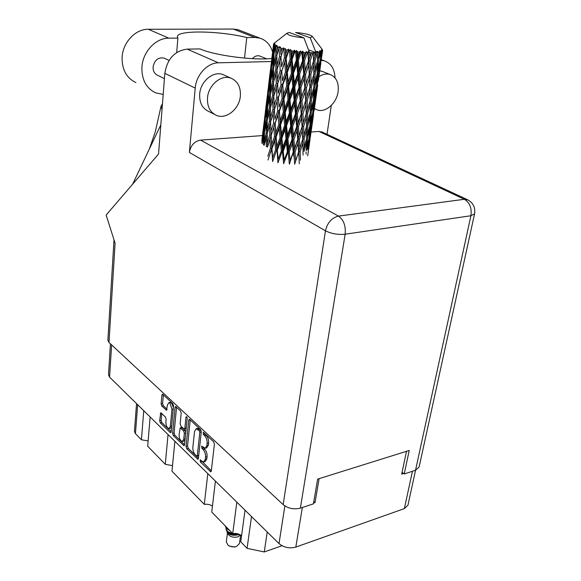 <?xml version="1.0" encoding="UTF-8"?>
<svg xmlns="http://www.w3.org/2000/svg" width="581" height="581" viewBox="0 0 581 581"><rect width="100%" height="100%" fill="white"/><g stroke="black" fill="none" stroke-linecap="round" stroke-linejoin="round"><path stroke-width="0.87" d="M173.428 407.528L171.518 402.953L170.066 402.459M171.954 409.322L170.037 403.301L168.759 402.764L167.422 405.044L166.529 410.244L161.845 406.039L161.14 403.824L161.917 395.065L162.419 394.208L162.876 394.405L172.855 403.715L173.574 405.974L171.126 431.886L170.654 432.7L170.153 432.482L160.349 422.91L159.652 420.702L160.755 412.75L165.418 416.976L166.122 419.206L165.868 422.017C165.992 425.815 167.059 427.994 169.078 428.553L170.356 426.36L171.954 409.322L173.291 409.002M186.697 416.642L185.971 417.093L184.845 428.241L184.344 429.076L183.821 428.858L180.887 426.062L180.161 423.781L181.207 413.12L180.48 410.832L175.593 406.526L175.077 407.383L172.608 433.332L173.32 435.583L184.024 445.736L184.511 444.923L187.22 418.255L186.697 416.642M188.738 420.165L186.043 446.426L186.777 448.721L197.896 459.266L198.39 458.453L201.287 431.908L200.525 429.548L189.784 419.518L189.261 419.308L188.738 420.165L190.103 419.823M415.56 470.24L407.949 505.194L404.369 508.615L295.823 547.084C289.498 548.74 283.898 547.571 279.018 543.576L109.584 377.134L108.509 374.81L110.434 343.807M201.832 461.161L200.169 459.767L200.351 461.975L210.794 471.837L211.295 471.031L214.411 444.189L213.634 441.785L203.611 432.431L203.219 432.271L203.379 434.523L204.657 435.721C206.444 437.711 207.257 440.245 207.119 443.325L206.865 445.562L205.195 448.249L201.687 446.106L201.854 448.343L203.125 449.556C204.89 451.568 205.703 454.088 205.565 457.131L205.311 459.339L203.699 461.946L201.832 461.161M406.497 451.314L401.682 474.118L403.606 473.486M313.573 503.059L315.025 502.58L319.107 478.657M315.025 502.58L313.834 501.519M251.508 516.553L247.078 548.341L240.745 541.833L245.037 510.198M267.231 532L264.268 551.95L247.078 548.341M282.01 545.733L264.268 551.95M143.754 410.702L141.423 439.795L135.431 433.637L134.436 431.334L136.557 403.635M150.138 416.969L147.69 446.23L165.273 464.299L168.04 434.566M148.133 440.906L141.423 439.795M174.874 441.277L171.983 471.191L204.287 504.373L207.809 473.624M172.521 465.642L165.273 464.299M215.413 481.097L211.738 512.035L232.72 533.59L236.837 502.144M212.435 506.167C210.162 504.54 207.446 503.938 204.287 504.373M241.565 535.791C239.154 533.823 236.206 533.089 232.72 533.59M203.924 461.888L205.209 461.525L206.821 458.917L205.311 459.339M202.9 447.05L204.635 449.149C206.4 451.154 207.214 453.674 207.076 456.71L206.821 458.917M205.42 448.183L206.713 447.835L208.383 445.155L206.865 445.562M204.41 433.179L206.175 435.322C207.962 437.311 208.782 439.846 208.637 442.918L208.383 445.155M201.411 460.748L211.324 470.784M190.227 419.932L187.532 446.026L188.266 448.321L198.419 458.213M196.545 456.012L197.293 455.613L199.82 432.337L199.283 430.688L196.204 428.727L194.533 431.451L192.856 447.29C192.725 450.275 193.524 452.759 195.238 454.741L196.545 456.012M196.995 456.172L198.709 455.526M201.273 431.204L200.801 430.303L199.283 430.688M197.489 428.4L199.465 429.054L200.801 430.303M184.533 444.69L174.794 435.205L173.32 435.583M176.559 407.172L174.082 432.954L174.794 435.205M184.409 429.061L186.189 428.415M179.079 434.726C179.202 438.626 180.321 440.856 182.434 441.422L183.741 439.229L184.351 433.186L183.618 430.891L180.168 427.877L179.079 434.726M182.601 441.371L183.916 441.03L185.027 439.81M185.811 432.082L185.107 430.514L183.618 430.891M181.592 427.514L185.107 430.514M169.238 428.509L170.545 428.182L171.577 427.144M163.377 394.869L162.615 403.483L163.312 405.691L167.037 409.227M161.729 413.425L161.111 420.346L161.801 422.547L171.148 431.654M228.653 545.574L229.502 546.155L234.964 547.026M227.454 532.959L226.307 541.877L227.999 545.123C230.584 546.874 233.424 547.324 236.525 546.481L239.445 543.576L240.599 535.043M227.098 532.036L227.679 533.554C229.655 536.735 233.032 537.846 237.803 536.902L240.461 534.956M238.239 533.946C232.799 535.362 229.067 534.658 227.026 531.826L227.048 531.898C229.241 535.159 233.286 536.045 239.183 534.556M237.767 533.808C231.979 534.578 228.275 533.598 226.655 530.867L226.089 529.385C226.91 531.324 229.052 532.654 232.516 533.373M226.067 527.751L226.089 529.385M225.348 526.016C225.537 527.599 226.822 528.921 229.212 529.988M225.501 526.175L228.456 529.204M300.464 160.196L300.108 151.837L302.854 143.035L303.071 151.394M300.108 151.837L298.794 151.619L299.266 163.769M298.605 151.968L295.671 160.639L295.003 152.091L298.031 143.42L298.83 155.81M303.064 151.024L304.241 151.133L306.594 142.222L306.376 150.421M306.637 138.46L304.219 147.371L304.059 139.012L306.637 130.057L306.637 138.46M304.059 139.012L302.73 138.837L302.788 141.067M303.057 150.624L304.219 147.371M302.955 151.801L303.129 155.156M303.609 126.578L306.383 117.631L306.594 126.2L303.95 135.162L303.609 126.578L302.28 126.36L302.854 143.035M307.61 138.155L309.753 129.113L309.281 137.356L307.32 146.347L307.61 138.155L306.645 138.096M309.913 125.329L307.698 134.378L307.77 125.968L310.152 116.919L309.913 125.329M307.32 146.347L306.434 148.598M306.645 137.174L307.698 134.378M307.77 125.968L306.586 125.852M306.398 139.375L306.594 142.222M306.47 126.629L306.637 130.057M310.675 124.98L312.585 115.851L311.859 124.116L310.123 133.238L310.675 124.98L309.927 124.959M312.861 112.046L310.871 121.204L311.184 112.765L313.355 103.578L312.861 112.046M310.123 133.238L309.441 134.945M309.978 123.492L310.871 121.204M311.184 112.765L310.21 112.707M309.564 126.803L309.753 129.113M309.956 113.999L310.152 116.919M310.239 37.794L312.455 36.53C310.21 34.657 304.597 33.306 295.598 32.478L310.239 37.794L316.049 52.704L314.858 56.706L314.749 52.784L316.02 52.704L308.562 49.886M317.32 52.581L317.582 60.533L315.055 69.923L314.953 60.867L317.32 52.581L316.231 51.404L316.049 52.704M318.758 52.384L319.688 52.203L318.678 56.241L318.758 52.384L317.415 51.266L317.64 52.544M320.545 51.985L320.262 59.77L318.206 69.226L318.57 60.33L320.545 51.985L319.485 50.867L319.688 52.203M321.424 51.658L321.925 51.397L321.133 55.456L321.424 51.658L320.24 50.634L320.748 51.92M322.317 51.084L319.92 68.238L322.317 51.084L321.366 50.046L321.925 51.397M322.6 50.663L322.085 54.403L322.6 50.663L321.656 49.726L322.397 50.997M322.644 50.467L322.23 49.458M313.399 111.675L315.069 102.423L312.585 119.969L313.399 111.675L312.89 111.675M315.468 98.61L313.718 107.863L314.292 99.395L316.231 90.099L315.468 98.61M312.585 119.969L312.15 121.03M313.028 109.598L313.718 107.863M314.292 99.395L313.537 99.366M312.425 114.137L312.585 115.851M313.166 101.225L313.355 103.578M315.774 98.218L317.197 88.878L314.684 106.555L315.512 98.225M317.72 85.022L316.209 94.391L317.059 85.85L318.751 76.474L318.25 80.991M315.774 95.473L316.209 94.391M317.059 85.85L316.543 85.85M314.967 101.377L315.069 102.423M316.071 88.334L316.231 90.099M318.439 80.091L320.908 62.69L318.439 80.091M318.649 75.392L318.751 76.474M321.416 58.964L321.99 54.643M302.708 139.193L299.912 147.995L299.382 139.455L302.309 130.616L302.708 139.193L303.95 135.162M295.003 152.091L293.775 151.794L294.676 164.198L299.912 147.995M293.252 152.077L290.115 160.61L289.244 151.888L292.439 143.354L293.252 152.077L293.775 151.794L293.601 156.006M299.382 139.455L298.097 139.193L298.794 151.619L300.595 145.867M297.741 139.498L294.669 148.17L293.884 139.447L297.036 130.747L297.741 139.498L298.097 139.193L298.031 143.42M302.897 113.883L305.86 104.892L306.252 113.68L303.413 122.649L302.897 113.883L301.597 113.629L302.309 130.616M310.21 113.041L307.748 122.119L307.61 113.52L310.225 104.42L310.21 113.041M307.61 113.52L306.267 113.346L306.31 115.161M306.579 125.431L307.748 122.119M307.175 100.789L310 91.653L310.189 100.477L307.509 109.569L307.175 100.789L305.831 100.571L306.383 117.631M313.529 99.707L311.278 108.887L311.365 100.273L313.791 91.043L313.529 99.707M310.218 111.741L311.278 108.887M311.365 100.273L310.181 100.157M310.058 100.927L310.225 104.42M316.522 86.184L314.495 95.502L314.837 86.83L317.037 77.505L316.522 86.184M313.595 97.84L314.495 95.502M314.837 86.83L313.856 86.758M313.595 88.058L313.791 91.043M319.165 72.538L317.386 81.943L317.989 73.235L319.957 63.779L319.165 72.538M316.689 83.708L317.386 81.943M317.989 73.235L317.233 73.199M316.848 75.08L317.037 77.505M319.477 69.342L319.92 68.238M320.799 59.48L320.284 59.465M319.797 61.978L319.957 63.779M302.091 126.687L299.113 135.526L298.452 126.767L301.524 117.936L302.091 126.687L303.413 122.649M289.244 151.888L288.183 151.532L289.353 164.183L294.669 148.17M293.884 139.447L292.722 139.128L293.775 151.794L299.113 135.526M292.047 139.36L288.837 147.886L287.907 138.997L291.161 130.434L292.047 139.36L292.722 139.128L292.439 143.354M298.452 126.767L297.211 126.476L298.097 139.193L304.241 120.064M296.688 126.738L293.507 135.438L292.635 126.513L295.874 117.812L296.688 126.738L297.211 126.476L297.036 130.747M301.975 100.898L305.098 91.878L305.65 100.869L302.636 109.853L301.975 100.898L300.718 100.615L301.524 117.936M306.252 113.68L307.509 109.569M306.492 87.746L309.491 78.602L309.869 87.6L306.986 96.751L306.492 87.746L305.17 87.499L305.86 104.892M313.856 87.07L311.358 96.308L311.242 87.477L313.893 78.232L313.856 87.07M311.242 87.477L309.884 87.295L309.913 88.69M310.174 99.7L311.358 96.308M310.828 74.412L313.689 65.108L313.856 74.165L311.14 83.424L310.828 74.412L309.47 74.194L310 91.653M317.219 73.504L314.938 82.851L315.055 73.998L317.509 64.607L317.219 73.504M313.871 85.756L314.938 82.851M315.055 73.998L313.856 73.874M313.725 74.644L313.893 78.232M317.299 71.616L318.206 69.226M318.57 60.33L317.582 60.25M317.313 61.557L317.509 64.607M320.429 57.258L321.133 55.456M301.234 113.905L298.118 122.758L297.341 113.818L300.544 104.95L301.234 113.905L302.636 109.853M287.37 151.728L284.16 160.116L283.216 151.227L286.44 142.839L287.37 151.728L288.183 151.532L288.837 147.886M283.216 151.227L282.402 150.835L283.644 163.711L288.183 151.532L286.956 138.627L286.44 142.839M287.907 138.997L286.956 138.627L287.486 134.915L286.549 125.837L289.817 117.275L290.747 126.346L287.486 134.915M292.635 126.513L291.568 126.171L292.722 139.128L293.507 135.438M290.747 126.346L291.568 126.171L291.161 130.434M297.341 113.818L296.165 113.506L297.211 126.476L298.118 122.758M295.489 113.709L292.228 122.431L291.306 113.339L294.603 104.595L295.489 113.709L296.165 113.506L295.874 117.812M300.878 87.622L304.124 78.588L304.814 87.753L301.648 96.787L300.878 87.622L299.687 87.317L300.718 100.615L300.544 104.95M305.65 100.869L306.986 96.751M305.577 74.441L308.743 65.239L309.281 74.462L306.223 83.62L305.577 74.441L304.306 74.172L305.098 91.878M309.869 87.6L311.14 83.424M310.16 61.041L312.847 52.842L313.253 52.835L313.566 60.961L310.646 70.257L310.16 61.041L308.823 60.802L309.491 78.602M314.953 60.867L313.573 60.685L313.595 61.651M313.849 73.388L315.055 69.923M314.749 52.784L313.37 52.581L313.689 65.108M317.596 59.211L318.678 56.241M300.195 100.847L296.971 109.715L296.107 100.6L299.397 91.696L300.195 100.847L300.718 100.615L301.648 96.787M286.012 138.772L282.794 147.153L281.865 138.125L285.075 129.701L286.012 138.772L286.956 138.627L282.402 150.835L282.794 147.153M281.342 150.937L278.197 159.179L277.326 150.159L280.434 141.902L281.342 150.937L282.402 150.835L277.936 162.811L276.157 136.891L279.185 128.59L280.035 137.777L276.948 146.034M277.326 150.159L276.803 149.753L272.612 161.547L271.77 148.358L270.702 152.418M281.865 138.125L281.189 137.733L282.402 150.835M280.035 137.777L281.189 137.733L280.434 141.902M286.549 125.837L285.721 125.46L286.956 138.627L291.568 126.171L292.228 122.431M284.654 125.547L281.458 133.986L280.587 124.784L283.746 116.338L284.654 125.547L285.721 125.46L285.075 129.701M291.306 113.339L290.34 112.983L291.568 126.171L296.165 113.506L296.971 109.715M289.389 113.099L286.121 121.69L285.198 112.46L288.452 103.839L289.389 113.099L290.34 112.983L289.817 117.275M296.107 100.6L295.017 100.266L296.165 113.506L306.223 83.62M294.189 100.426L290.885 109.163L289.948 99.903L293.267 91.123L294.189 100.426L295.017 100.266L294.603 104.595M299.651 74.092L302.984 64.999L303.783 74.375L300.508 83.424L299.651 74.092L298.547 73.78L299.687 87.317L299.397 91.696M304.814 87.753L310.646 70.257M304.495 60.852L307.393 52.74L307.872 52.762L308.467 61.027L305.257 70.221L304.495 60.852L303.289 60.562L304.306 74.172L304.124 78.588M309.281 74.462L311.786 66.677M309.644 52.827L311.227 52.849L309.898 56.815L309.644 52.827L308.264 51.542L308.743 65.239M313.566 60.961L314.858 56.706M299.012 87.499L295.7 96.417L294.785 87.099L298.126 78.188L299.012 87.499L299.687 87.317L300.508 83.424M275.576 149.753L272.634 157.865L271.959 148.751L274.82 140.617L275.576 149.753L276.803 149.753L275.793 136.499L274.82 140.617M271.959 148.751L271.16 135.38L273.883 127.174L274.508 136.448L271.69 144.589M276.157 136.891L275.162 123.419L278.067 115.082L278.822 124.385L275.83 132.708M280.587 124.784L280.057 124.399L281.189 137.733L281.458 133.986M278.822 124.385L280.057 124.399L279.185 128.59M285.198 112.46L284.508 112.089L285.721 125.46L286.121 121.69M283.339 112.118L280.209 120.587L279.425 111.254L282.497 102.75L283.339 112.118L284.508 112.089L283.746 116.338M289.948 99.903L289.106 99.547L290.34 112.983L290.885 109.163M288.031 99.612L284.792 108.233L283.92 98.864L287.123 90.2L288.031 99.612L289.106 99.547L288.452 103.839M294.785 87.099L293.804 86.765L295.017 100.266L295.7 96.417M292.846 86.867L289.527 95.662L288.604 86.228L291.909 77.426L292.846 86.867L293.804 86.765L293.267 91.123M298.336 60.301L301.321 52.283L301.837 52.334L302.607 60.714L299.244 69.807L298.336 60.301L297.341 59.981L298.547 73.78L298.126 78.188M303.783 74.375L304.306 74.172L305.257 70.221M303.769 52.501L305.541 52.631L304.124 56.553L303.769 52.501L302.534 51.172L303.289 60.562L302.984 64.999M312.847 52.842L311.227 52.849M308.467 61.027L309.898 56.815M308.264 51.542L307.872 52.762M297.719 73.91L294.364 82.843L293.427 73.38L296.797 64.397L297.719 73.91L298.547 73.78L299.244 69.807M267.478 147.109L269.976 139.062L270.448 148.257L267.826 156.274M307.393 52.74L306.485 51.462L305.541 52.631M309.68 52.827L303.899 37.852L289.302 32.507L287.007 33.226C287.464 35.216 293.093 36.756 303.899 37.852M273.571 44.265L273.121 48.361L273.571 44.265L274.682 43.161L273.607 43.902L274.857 42.725M273.912 45.006L273.44 53.634L271.864 62.32L273.912 45.006L274.9 43.945L273.666 44.614M274.45 45.529L274.995 45.928L274.225 49.668L274.45 45.529L275.241 44.345L274.007 45.115M275.721 46.357L275.815 55.057L273.709 63.757L274.029 54.069L275.721 46.357L276.469 45.224L274.995 45.928M276.846 46.916L277.812 47.33L276.825 51.077L277.275 45.652L275.939 46.473M278.974 47.773L279.555 56.502L276.984 65.239L276.839 55.507L279.439 46.574L277.812 47.33M280.623 48.325L281.952 48.731L280.783 52.501L280.659 47.01L279.308 47.889M283.477 49.16L283.906 49.269L284.45 57.875L281.495 66.677L280.979 56.945L283.637 47.911L281.952 48.731M285.547 49.675L287.159 50.046L285.837 53.844L285.198 48.317L283.906 49.269M288.953 50.424L289.44 50.525L290.188 59.088L286.956 67.97L286.172 58.274L288.953 50.424L288.793 49.138L287.159 50.046M291.306 50.874L293.093 51.186L291.677 55.021L291.306 50.874L290.602 49.501L289.44 50.525M295.032 51.491L295.555 51.571L296.375 60.054L293.006 69.037L292.083 59.422L295.032 51.491L294.582 50.191L293.093 51.186M297.516 51.84L299.36 52.065L297.915 55.943L297.516 51.84L296.506 50.474L295.555 51.571M301.321 52.283L300.609 50.975L299.36 52.065M302.534 51.172L301.837 52.334M270.448 148.257L271.77 148.358L268.008 160.007M271.16 135.38L271.77 148.358L275.793 136.499L274.508 136.448M269.802 134.865L267.354 142.926L267.202 133.688L269.511 125.561L269.802 134.865L271.138 135.017L269.976 139.062M275.162 123.419L275.793 136.499L280.057 124.399L280.209 120.587M273.629 122.947L270.964 131.168L270.615 121.836L273.157 113.585L273.629 122.947L274.958 123.049L273.883 127.174M279.425 111.254L280.057 124.399L284.508 112.089L284.792 108.233M277.747 110.826L274.886 119.185L274.363 109.802L277.122 101.384L277.747 110.826L279.054 110.884L278.067 115.082M283.92 98.864L283.383 98.501L284.508 112.089L289.106 99.547L289.527 95.662M282.126 98.479L279.091 106.984L278.422 97.543L281.378 88.973L282.126 98.479L283.383 98.501L282.497 102.75M288.604 86.228L287.907 85.872L289.106 99.547L293.804 86.765L294.364 82.843M286.724 85.886L283.543 94.572L282.758 85.051L285.881 76.351L286.724 85.886L287.907 85.872L287.123 90.2M293.427 73.38L292.57 73.046L293.804 86.765L303.289 60.562L304.124 56.553M291.488 73.09L288.198 81.914L287.326 72.356L290.587 63.474L291.488 73.09L292.57 73.046L291.909 77.426M296.506 50.474L297.341 59.981L296.797 64.397M302.607 60.714L303.289 60.562L306.485 51.462M264.152 145.33L266.207 137.341L266.301 146.557L267.587 146.746M267.202 134.327L266.207 137.341M267.616 146.652L267.354 142.926M271.095 134L270.964 131.168M270.615 121.974L269.511 125.561M274.363 109.802L274.886 119.185M272.983 109.308L270.499 117.594L270.347 108.189L272.692 99.845L272.983 109.308L274.334 109.46L273.157 113.585M278.422 97.543L279.091 106.984M276.876 97.085L274.167 105.51L273.818 96.032L276.403 87.542L276.876 97.085L278.219 97.201L277.122 101.384M282.758 85.051L283.383 98.501L283.543 94.572M281.066 84.63L278.154 93.229L277.631 83.657L280.441 75.036L281.066 84.63L282.381 84.71L281.378 88.973M287.326 72.356L286.782 72.015L287.907 85.872L288.198 81.914M285.518 71.979L282.431 80.708L281.763 71.078L284.77 62.29L285.518 71.979L286.782 72.015L285.881 76.351M292.083 59.422L291.371 59.095L292.57 73.046L293.006 69.037M290.188 59.088L291.371 59.095L290.587 63.474M296.375 60.054L297.341 59.981L297.915 55.943M269.424 121.32L267.18 129.476L267.238 120.151L269.337 111.951L269.424 121.32L270.71 121.509M266.214 133.143L264.232 141.147L264.515 131.938L266.345 123.847L266.214 133.143L267.296 133.339M262.191 143.529L263.745 135.569L263.389 144.763L264.246 144.952M264.449 133.652L263.745 135.569M264.515 143.87L264.232 141.147M267.224 121.335L266.345 123.847M267.463 132.744L267.18 129.476M270.347 108.865L269.337 111.951M270.746 121.393L270.499 117.594M274.283 108.001L274.167 105.51M273.818 96.185L272.692 99.845M277.631 83.657L278.154 93.229M276.236 83.185L273.702 91.711L273.557 82.132L275.953 73.576L276.236 83.185L277.602 83.344L276.403 87.542M281.763 71.078L282.431 80.708M280.195 70.642L277.435 79.292L277.093 69.647L279.73 60.925L280.195 70.642L281.553 70.766L280.441 75.036M286.172 58.274L285.779 57.962L286.782 72.015L286.956 67.97M284.45 57.875L285.779 57.962L284.77 62.29M290.602 49.501L291.371 59.095L291.677 55.021M272.612 95.538L270.325 103.897L270.39 94.434L272.533 85.995L272.612 95.538L273.905 95.727M269.344 107.674L267.318 115.909L267.616 106.541L269.482 98.225L269.344 107.674L270.434 107.87M266.461 119.613L264.704 127.733L265.241 118.459L266.832 110.288L266.461 119.613L267.325 119.802M263.97 131.393L262.489 139.375L264.587 122.148L263.97 131.393L264.602 131.56M261.857 140.551L262.735 133.87L261.878 142.984L262.271 143.108M262.997 133.202L262.735 133.87M262.685 140.922L262.489 139.375M265.089 120.804L264.587 122.148M264.958 129.926L264.704 127.733M267.55 108.313L266.832 110.288M267.601 118.684L267.318 115.909M270.376 95.662L269.482 98.225M270.608 107.238L270.325 103.897M273.564 82.836L272.533 85.995M273.949 95.589L273.702 91.711M277.529 81.434L277.435 79.292M277.101 69.822L275.953 73.576M280.979 56.945L281.495 66.677M279.555 56.502L280.935 56.662L279.73 60.925M285.198 48.317L285.779 57.962L285.837 53.844M275.866 69.183L273.542 77.774L273.615 68.151L275.793 59.465L275.866 69.183L277.173 69.364M272.547 81.645L270.477 90.12L270.79 80.585L272.692 72.059L272.547 81.645L273.636 81.834M269.599 93.94L267.812 102.263L268.357 92.858L269.983 84.434L269.599 93.94L270.47 94.115M267.057 106.032L265.546 114.254L267.688 96.642L267.057 106.032L267.696 106.185M264.921 117.95L263.687 126.07L265.793 108.698L264.921 117.95L265.314 118.066M264.144 121.872L262.3 137.058M263.789 126.89L263.687 126.07M266.062 108.008L265.793 108.698M265.735 115.815L265.546 114.254M268.204 95.269L267.688 96.642M268.059 104.493L267.812 102.263M270.717 82.415L269.983 84.434M270.761 92.953L270.477 90.12M273.6 69.422L272.692 72.059M273.818 81.173L273.542 77.774M276.846 56.241L275.793 59.465M277.224 69.212L276.984 65.239M280.855 54.265L280.783 52.501M272.816 67.679L270.986 76.249L271.545 66.684L273.208 58.02L272.816 67.679L273.687 67.854M270.216 80.113L268.669 88.573L270.855 70.591L270.216 80.113L270.855 80.265M268.03 92.386L266.766 100.709L268.923 82.967L268.03 92.386L268.429 92.495M267.224 96.475L265.343 112.002M266.868 101.544L266.766 100.709M269.192 82.255L268.923 82.967M268.858 90.171L268.669 88.573M271.385 69.175L270.855 70.591M271.233 78.515L270.986 76.249M273.949 55.95L273.208 58.02M273.985 66.641L273.709 63.757M275.815 55.057L276.912 55.239M277.101 54.549L276.825 51.077M271.204 66.249L269.911 74.818L272.111 56.677L271.204 66.249L271.603 66.357M270.376 70.541L268.451 86.395M270.012 75.661L269.911 74.818M272.387 55.943L272.111 56.677M272.053 63.946L271.864 62.32M273.44 53.634L274.087 53.779M274.472 51.978L274.225 49.668M273.607 43.902L271.632 60.228M271.944 117.427L271.647 118.43M273.23 49.218L273.121 48.361M310.501 135.889L311.009 132.032L318.954 131.437L322.491 132.199M308.358 148.649L310 139.585L307.683 155.897M314.074 110.724L314.597 106.781M311.191 131.161L313.558 114.508L311.191 131.161M310.494 135.947L309.034 144.996L309.818 136.942L311.467 127.835L310.494 135.947M306.39 150.021L307.131 150.036L309.019 141.045L308.315 149.099M306.223 154.103L306.034 151.844M309.019 141.045L308.86 139.375M308.598 146.049L309.034 144.996M309.31 136.949L309.818 136.942M311.467 127.835L311.365 126.818M226.953 530.01L227.062 530.867M227.934 529.349L229.902 530.693M283.637 47.911L278.335 65.471M288.793 49.138L274.915 92.379M294.582 50.191L282.381 84.71L271.567 118.691M300.609 50.975L279.054 110.884L268.306 144.393M311.481 52.617L299.687 87.317L276.803 149.753M307.974 93.664L297.211 126.476L288.183 151.532M163.188 94.42L155.693 92.866C146.245 88.29 141.648 79.75 141.902 67.258C142.628 51.97 155.693 37.91 168.824 38.172L177.873 38.099L176.689 52.508M135.903 82.582C126.556 78.05 121.952 69.691 122.097 57.497C122.678 42.58 135.409 28.941 148.329 29.268L233.242 29.05L238.166 29.754L240.628 30.706M314.386 108.407L317.161 109.882C325.425 113.121 336.617 103.338 338.106 91.704C339.028 82.778 336.319 77.033 329.972 74.455C326.369 73.446 322.687 74.215 318.911 76.765M323.101 71.732L319.768 70.737M240.338 96.257C240.926 87.172 237.767 81.129 230.853 78.123C221.23 74.317 208.383 85.058 207.511 97.79C207.076 106.49 210.053 112.358 216.452 115.387C226.154 119.708 239.27 109.126 240.338 96.257M224.934 75.45L222.843 74.513C213.249 70.708 200.51 81.333 199.69 93.948C199.29 102.583 202.275 108.407 208.652 111.429L214.469 114.377M164.416 78.653L157.669 75.319C154.502 73.852 152.97 71.064 153.079 66.968C154.524 60.075 158.177 57.112 164.045 58.078L165.048 58.55M252.423 58.659C254.645 56.183 257.056 55.297 259.663 55.987L260.426 56.299M331.315 105.415L327.016 134.305M335.041 77.883C334.605 68.936 331.032 63.256 324.314 60.845L321.206 60.344M218.412 62.813C207.388 62.77 196.16 74.978 195.223 88.101L189.377 152.447C190.641 145.388 194.381 141.285 200.59 140.123L338.483 216.103L464.379 199.283C469.768 202.616 471.946 208.107 470.915 215.74L474.568 213.808L419.104 467.015L415.524 470.254L470.915 215.74L345.15 234.223L300.362 508.143C293.906 509.697 288.169 508.52 283.15 504.62L108.988 342.463L115.089 243.236L106.141 215.05L158.555 154.001L164.83 73.337C167.241 58.855 174.692 50.787 187.169 49.116L218.412 62.813L271.465 61.528M200.59 140.123L262.467 135.584M187.169 49.116L200.002 48.92C214.505 55.42 253.207 60.569 271.828 58.463M402.067 472.28L404.223 473.965L415.524 470.254M300.362 508.143L313.442 503.836L317.64 479.114L409.22 450.457L404.223 473.965M108.988 342.463L107.892 340.241L114.014 239.837M162.455 103.796L161.039 106.272L162.012 109.555M160.814 124.893L132.635 184.192M244.514 58.1L246.78 37.54L254.972 37.467L259.947 38.164C266.207 40.234 270.426 44.875 272.598 52.087M246.78 37.54C219.8 30.735 176.936 29.936 177.401 36.697L177.873 38.099M186.886 416.867L185.971 417.093M109.584 377.134L111.61 344.896M279.018 543.576L284.864 505.942M295.823 547.084L302.338 507.489M404.369 508.615L412.445 471.264M137.661 404.717L135.431 433.637M207.076 456.71L205.565 457.131M204.635 449.149L203.125 449.556M203.365 447.936L201.854 448.343M208.637 442.918L207.119 443.325M206.175 435.322L204.657 435.721M204.897 434.13L203.379 434.523M211.252 471.278L210.184 471.583M201.854 461.561L200.351 461.975M187.532 446.026L186.043 446.426M198.339 458.743L197.322 459.019M188.266 448.321L186.777 448.721M198.746 455.213L197.293 455.613M201.28 431.959L199.82 432.337M199.465 429.054L197.954 429.446M184.446 445.257L183.487 445.511M174.082 432.954L172.608 433.332M176.435 407.063L175.077 407.383M186.24 427.885L184.845 428.241M185.121 438.873L183.741 439.229M185.738 432.83L184.351 433.186M182.173 427.718L180.684 428.095M171.678 426.026L170.356 426.36M166.929 409.83L166.05 410.041M163.312 405.691L161.845 406.039M162.615 403.483L161.14 403.824M163.261 394.76L161.917 395.065M171.054 432.249L170.153 432.482M161.801 422.547L160.349 422.91M161.111 420.346L159.652 420.702M161.562 413.265L160.283 413.578M467.981 199.929L464.379 199.283L318.954 131.437M195.223 88.101L164.83 73.337M283.15 504.62L325.462 230.81L189.377 152.447M338.483 216.103C331.722 217.802 327.379 222.705 325.462 230.81C331.41 233.744 337.975 234.884 345.15 234.223C345.913 225.893 343.691 219.85 338.483 216.103M254.972 37.467L233.242 29.05M168.824 38.172L148.329 29.268M197.714 428.342L196.204 428.727M181.657 427.5L180.168 427.877M170.24 402.415L168.759 402.764M312.455 36.53L322.288 49.545M287.007 33.226L273.985 43.408M264.551 118.364L264.892 115.561M262.794 132.809L263.6 126.215M267.645 92.902L267.986 90.04M265.851 107.659L266.672 100.905M270.804 66.88L271.16 63.954M268.974 81.95L269.809 75.058M272.162 55.682L273.012 48.651M278.626 64.513L278.757 64.033M275.191 91.478L275.336 90.941M271.828 117.841L271.988 117.253M268.545 143.601L268.727 142.962M329.972 74.455L321.525 71.107M230.853 78.123L222.843 74.513M164.045 58.078L169.086 60.424M259.663 55.987L266.585 58.804M161.039 106.272L155.316 131.705L149.31 149.106M474.568 213.808C475.519 207.279 473.043 202.522 467.153 199.544L321.649 131.807M324.314 60.845L321.308 59.69M315.643 109.213L314.357 108.647M259.947 38.164L238.166 29.754"/></g></svg>

